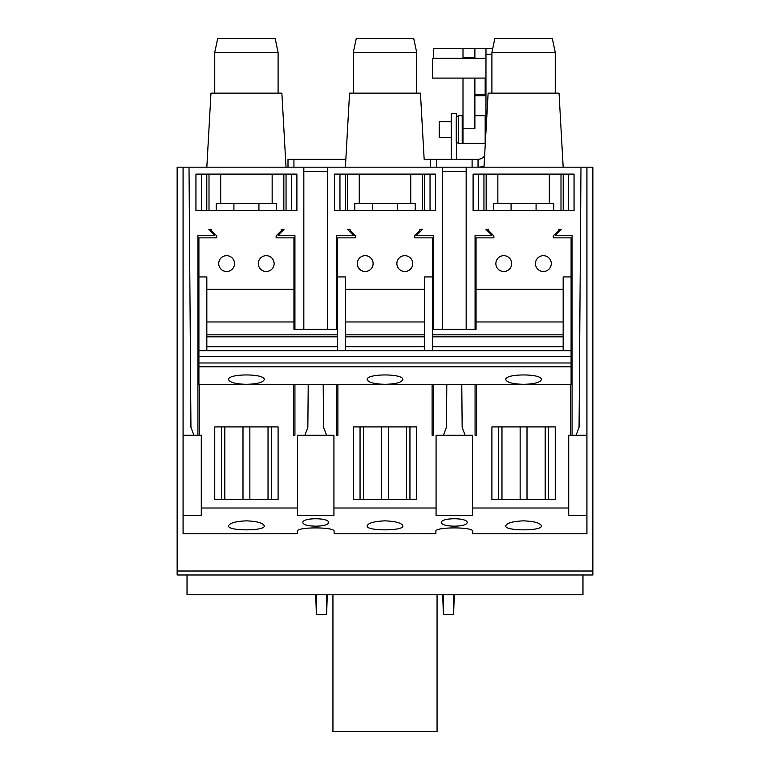 <?xml version="1.0" encoding="UTF-8"?>
<svg xmlns="http://www.w3.org/2000/svg" width="770" height="770" viewBox="0 0 770 770"><rect width="100%" height="100%" fill="white"/><g stroke="black" fill="none" stroke-linecap="round" stroke-linejoin="round"><path stroke-width="1.16" d="M454.29 526.179C446.369 526.016 442.086 524.842 441.422 522.666C440.334 517.469 468.227 517.459 467.159 522.666C466.495 524.842 462.202 526.016 454.29 526.179M315.71 526.179C307.798 526.016 303.505 524.842 302.841 522.666C301.753 517.469 329.647 517.459 328.578 522.666C327.924 524.842 323.631 526.016 315.71 526.179M435.878 531.338C434.617 526.776 473.925 526.767 472.703 531.338L472.703 533.793L586.923 533.793L586.923 515.505L568.712 515.505L568.712 508.017L472.501 508.017L472.501 515.505L436.07 515.505L436.07 508.017L333.93 508.017L333.93 515.505L297.499 515.505L297.499 508.017L201.288 508.017L201.288 515.505L183.077 515.505L183.077 533.793L297.297 533.774L297.297 531.338C296.036 526.776 335.354 526.767 334.122 531.338L334.122 533.793L435.878 533.774L435.878 531.338M246.429 520.847C235.466 521.338 229.527 523.032 228.603 525.929C227.266 531.156 265.563 531.156 264.245 525.929C263.321 523.032 257.382 521.338 246.429 520.847M523.571 520.847C512.618 521.338 506.679 523.032 505.755 525.929C504.417 531.156 542.715 531.156 541.397 525.929C540.473 523.032 534.534 521.338 523.571 520.847M385 520.847C374.047 521.338 368.108 523.032 367.184 525.929C365.846 531.156 404.144 531.156 402.816 525.929C401.901 523.032 395.963 521.338 385 520.847M281.262 229.335L284.034 229.335L281.262 229.335L281.262 230.721L276.122 235.87L276.122 237.853L293.938 237.853L293.938 321.956L206.832 321.956M337.491 329.291L293.938 329.291L293.938 321.956M337.491 336.817L206.832 336.817M424.597 321.956L345.403 321.956M424.597 336.817L345.403 336.817M424.597 289.318L345.403 289.318M563.168 289.318L476.062 289.318L476.062 329.291L432.509 329.291M563.168 321.956L476.062 321.956M563.168 336.817L432.509 336.817M419.842 229.335L422.615 229.335L419.842 229.335L419.842 230.721L414.693 235.87L414.693 237.853L432.509 237.853L432.509 350.677L424.597 350.677L424.597 276.931L432.509 276.931M208.814 229.335L211.586 229.335L208.814 229.335L214.753 235.274L197.919 235.274L197.919 435.223L183.077 435.223L183.077 167.177L177.138 167.177L177.138 574.988L592.862 574.988L592.862 571.022L177.138 571.022M347.386 229.335L350.158 229.335L347.386 229.335L353.324 235.274L336.5 235.274L336.5 329.291M485.966 229.335L488.738 229.335L485.966 229.335L491.905 235.274L475.071 235.274L475.071 329.291M561.186 229.335L558.414 229.335L561.186 229.335L555.247 235.274L572.081 235.274L572.081 435.223L568.712 435.223L568.712 508.017M437.062 594.777L437.062 731.5L332.938 731.5L332.938 594.777M582.967 574.988L582.967 594.777L187.033 594.777L187.033 574.988M443.395 594.777L443.395 614.576L453.597 614.576L453.597 594.777M326.605 594.777L326.605 614.576L316.403 614.576L316.403 594.777M586.923 515.505L586.923 167.177L592.862 167.177L592.862 571.022M303.832 171.537L327.587 171.537M442.413 171.537L466.168 171.537M435.483 210.528L435.483 174.107L334.517 174.107L334.517 210.528L435.483 210.528M461.779 384.326L462.154 427.302L465.109 435.223L436.07 435.223L436.07 508.017M443.462 435.223L446.427 427.302L446.802 384.326M442.413 329.291L442.413 167.177L183.077 167.177M327.587 329.291L327.587 167.177M323.198 384.326L323.573 427.302L326.538 435.223L297.499 435.223L297.499 508.017M333.93 508.017L333.93 435.223L326.538 435.223M416.676 499.528L416.676 426.907L353.324 426.907L353.324 499.528L416.676 499.528M337.491 276.931L337.491 350.677L345.403 350.677L345.403 276.931L337.491 276.931L337.491 237.853L355.307 237.853L355.307 235.87L350.158 230.721L350.158 229.335M422.615 229.335L416.676 235.274L433.5 235.274L433.5 329.291M433.5 384.326L433.5 435.223L432.114 435.223L432.114 384.326M337.886 384.326L337.886 435.223L336.5 435.223L336.5 384.326M365.201 255.669A7.921 7.921 0 0 1 372.064 267.546A7.921 7.921 0 0 1 358.348 267.546A7.921 7.921 0 0 1 365.201 255.669M404.799 255.669A7.921 7.921 0 0 1 411.652 267.546A7.921 7.921 0 0 1 397.936 267.546A7.921 7.921 0 0 1 404.799 255.669M296.902 210.528L296.902 174.107L195.946 174.107L195.946 210.528L296.902 210.528M278.095 499.528L278.095 426.907L214.753 426.907L214.753 499.528L278.095 499.528M198.91 276.931L198.91 350.677L206.832 350.677L206.832 276.931L198.91 276.931L198.91 237.853L216.726 237.853L216.726 235.87L211.586 230.721L211.586 229.335M293.938 289.318L206.832 289.318M284.034 229.335L278.095 235.274L294.929 235.274L294.929 329.291M294.929 384.326L294.929 435.223L293.543 435.223L293.543 384.326M199.305 384.326L199.305 435.223L197.919 435.223M201.288 508.017L201.288 435.223L199.305 435.223M304.891 435.223L307.846 427.302L308.221 384.326M303.832 329.291L303.832 167.177M193.896 435.223L190.941 427.302L189.016 167.177M226.63 255.669A7.921 7.921 0 0 1 233.483 267.546A7.921 7.921 0 0 1 219.768 267.546A7.921 7.921 0 0 1 226.63 255.669M266.218 255.669A7.921 7.921 0 0 1 273.081 267.546A7.921 7.921 0 0 1 259.365 267.546A7.921 7.921 0 0 1 266.218 255.669M574.054 210.528L574.054 174.107L473.098 174.107L473.098 210.528L574.054 210.528M555.247 499.528L555.247 426.907L491.905 426.907L491.905 499.528L555.247 499.528M563.168 276.931L571.09 276.931L571.09 384.326L198.91 384.326L198.91 350.677L571.09 350.677L563.168 350.677L563.168 276.931M558.414 229.335L558.414 230.721L553.274 235.87L553.274 237.853L571.09 237.853L571.09 276.931M586.923 435.223L572.081 435.223M576.104 435.223L579.059 427.302L580.984 167.177L442.413 167.177M466.168 329.291L466.168 167.177M472.501 508.017L472.501 435.223L465.109 435.223M570.695 435.223L570.695 384.326M476.457 384.326L476.457 435.223L475.071 435.223L475.071 384.326M476.062 289.318L476.062 237.853L493.878 237.853L493.878 235.87L488.738 230.721L488.738 229.335M503.782 255.669A7.921 7.921 0 0 1 510.635 267.546A7.921 7.921 0 0 1 496.919 267.546A7.921 7.921 0 0 1 503.782 255.669M543.37 255.669A7.921 7.921 0 0 1 550.232 267.546A7.921 7.921 0 0 1 536.517 267.546A7.921 7.921 0 0 1 543.37 255.669M183.077 515.505L183.077 435.223M580.984 167.177L586.923 167.177M563.168 167.177L559.03 93.141L488.122 93.141L483.983 167.177M491.905 52.36L555.247 52.36L552.302 38.5L494.85 38.5L491.905 52.36L491.905 93.141M424.155 159.255L420.449 93.141L349.551 93.141L345.403 167.177M353.324 52.36L416.676 52.36L413.731 38.5L356.269 38.5L353.324 52.36L353.324 93.141M286.017 167.177L281.878 93.141L210.97 93.141L206.832 167.177M214.753 52.36L278.095 52.36L275.15 38.5L217.698 38.5L214.753 52.36L214.753 93.141M483.945 210.528L483.945 174.107M486.159 210.528L486.159 174.107M560.993 210.528L560.993 174.107M563.207 210.528L563.207 174.107M536.084 210.528L536.084 203.607L493.387 203.607L493.387 210.528M511.068 210.528L511.068 203.607M553.765 210.528L553.765 203.607L536.084 203.607M206.793 210.528L206.793 174.107M209.007 210.528L209.007 174.107M283.841 210.528L283.841 174.107M286.055 210.528L286.055 174.107M258.932 210.528L258.932 203.607L216.235 203.607L216.235 210.528M233.916 210.528L233.916 203.607M276.613 210.528L276.613 203.607L258.932 203.607M345.374 210.528L345.374 174.107M347.588 210.528L347.588 174.107M422.412 210.528L422.412 174.107M424.626 210.528L424.626 174.107M397.503 210.528L397.503 203.607L354.816 203.607L354.816 210.528M372.497 210.528L372.497 203.607M415.184 210.528L415.184 203.607L397.503 203.607M456.466 159.255L456.466 141.642M456.466 117.492L456.466 113.729L451.316 113.729L451.316 159.255M523.571 384.326C512.772 384.038 506.833 382.449 505.755 379.552C504.899 373.421 542.253 373.421 541.397 379.552C540.319 382.449 534.38 384.038 523.571 384.326M385 384.326C374.201 384.038 368.262 382.449 367.184 379.552C366.318 373.421 403.682 373.421 402.816 379.552C401.738 382.449 395.799 384.038 385 384.326M246.429 384.326C235.62 384.038 229.681 382.449 228.603 379.552C227.747 373.421 265.101 373.421 264.245 379.552C263.167 382.449 257.228 384.038 246.429 384.326M474.878 78.097L474.878 128.792L463.001 128.792L463.001 143.422L485.167 143.422L485.167 115.702L474.878 115.702M484.619 155.752A7.921 7.921 0 0 1 478.045 159.255L430.536 159.255L430.536 167.177M345.846 159.255L287.999 159.255L287.999 167.177M424.597 159.255L430.536 159.255M484.051 165.993A15.833 15.833 0 0 1 478.045 167.177L478.045 159.255M485.966 131.766L485.966 48.395L492.742 48.395M485.966 78.097L432.509 78.097L432.509 58.299L485.966 58.299M463.001 128.792L463.001 78.097M463.001 58.299L463.001 48.395L474.878 48.395L474.878 57.75L463.001 57.75M456.264 129.562L456.264 117.685L458.246 115.702L458.246 143.422L456.264 141.439L456.264 129.562M458.246 143.422L462.202 143.422L462.202 115.702L458.246 115.702M474.878 58.299L474.878 57.75M433.308 58.299L433.308 48.597L463.001 48.597M451.316 137.387L439.247 137.387L439.247 121.747L451.316 121.747M474.878 94.421L485.167 94.421L485.167 95.74L474.878 95.74M485.167 94.421L485.167 78.097M337.491 334.834L206.832 334.834M337.491 346.712L206.832 346.712M424.597 334.834L345.403 334.834M424.597 346.712L345.403 346.712M563.168 334.834L432.509 334.834M563.168 346.712L432.509 346.712M527.007 499.528L527.007 426.907M545.179 499.528L545.179 426.907M501.973 499.528L501.973 426.907M520.145 499.528L520.145 426.907M249.855 499.528L249.855 426.907M268.027 499.528L268.027 426.907M224.821 499.528L224.821 426.907M242.993 499.528L242.993 426.907M388.427 499.528L388.427 426.907M406.599 499.528L406.599 426.907M363.401 499.528L363.401 426.907M381.574 499.528L381.574 426.907M478.536 210.528L478.536 174.107M568.616 210.528L568.616 174.107M201.384 210.528L201.384 174.107M291.464 210.528L291.464 174.107M339.965 210.528L339.965 174.107M430.035 210.528L430.035 174.107M571.09 356.616L198.91 356.616M571.09 362.988L198.91 362.988M571.09 366.809L198.91 366.809M472.106 159.255L472.106 167.177M436.475 159.255L436.475 167.177M293.938 159.255L293.938 167.177M485.966 54.333L491.905 54.333M442.702 594.777L443.395 614.576M327.298 594.777L326.605 614.576M586.923 533.793L472.703 533.793M435.878 533.793L334.122 533.793M297.297 533.793L183.077 533.793M548.519 499.528L548.519 426.907M498.633 499.528L498.633 426.907M271.367 499.528L271.367 426.907M221.481 499.528L221.481 426.907M409.948 499.528L409.948 426.907M360.052 499.528L360.052 426.907M555.247 52.36L555.247 93.141M416.676 52.36L416.676 93.141M278.095 52.36L278.095 93.141M549.308 203.607L549.308 174.107M497.844 203.607L497.844 174.107M410.737 203.607L410.737 174.107M359.263 203.607L359.263 174.107M272.156 203.607L272.156 174.107M220.692 203.607L220.692 174.107M454.29 594.777L453.597 614.576M315.71 594.777L316.403 614.576M485.966 121.641L485.167 121.641M463.001 121.641L462.202 121.641M463.001 137.483L462.202 137.483M474.878 48.597L485.966 48.597"/></g></svg>
